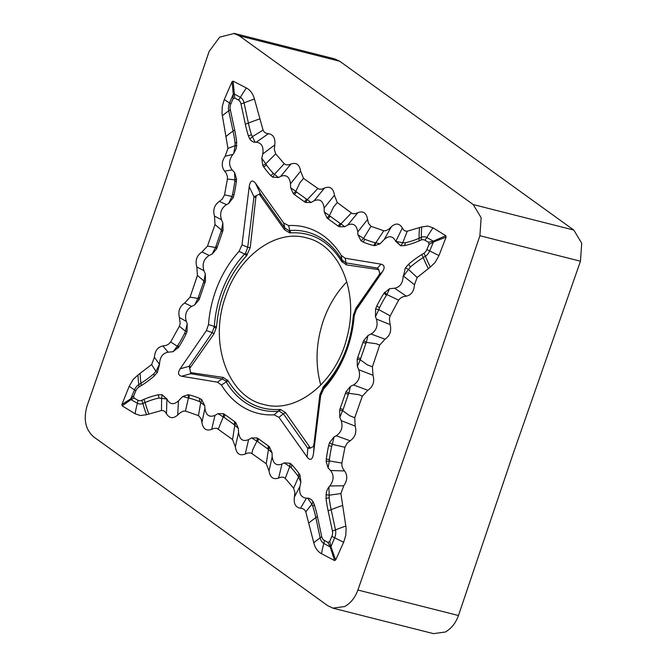 <?xml version="1.0" encoding="UTF-8"?>
<svg xmlns="http://www.w3.org/2000/svg" width="667" height="667" viewBox="0 0 667 667"><rect width="100%" height="100%" fill="white"/><g stroke="black" fill="none" stroke-linecap="round" stroke-linejoin="round"><path stroke-width="1" d="M346.832 281.899C336.476 292.496 328.606 305.511 323.237 320.935C315.925 343.096 315.099 364.482 320.777 385.076M310.438 448.057L285.526 412.548L280.482 409.488L279.44 409.496C257.862 410.58 240.787 401.059 228.222 380.915L223.362 377.447L191.804 372.786L190.545 372.253L189.72 368.401L214.024 333.817L216.575 326.522C218.968 298.499 228.948 274.929 246.532 255.794L250.217 247.632L255.828 197.682L256.403 195.614L259.246 194.13L284.551 229.773L289.636 232.858L290.679 232.85C312.206 231.799 329.198 241.329 341.646 261.422L346.523 264.924L377.58 269.468L378.981 270.152L379.673 273.395L378.823 275.271L355.819 308.337L353.277 315.741C350.992 343.747 341.095 367.317 323.57 386.46L319.86 394.647L313.899 444.514L313.307 446.565L310.438 448.057A6.67 4.152 4.7 0 1 307.837 448.332L309.196 446.965M225.704 296.206C238.919 255.911 275.796 229.131 306.186 237.777C339.778 245.031 359.288 292.913 346.965 337.41C336.401 381.916 296.723 413.999 263.957 404.527C227.822 396.898 208.454 342.655 225.704 296.206M357.896 590.028L432.191 376.897L479.89 235.718L481.157 217.742L473.22 204.561L239.22 35.776L234.042 33.508L219.643 37.152L209.105 51.476L160.922 194.072L87.102 405.786C83.233 419.335 85.451 429.723 93.772 436.935L327.78 605.719L332.941 608.129L344.689 606.528C350.684 603.201 355.086 597.707 357.896 590.028L458.462 615.524L513.323 453.168M513.256 453.385L580.465 261.214L581.724 243.247L573.795 230.065L339.786 61.281L334.617 58.879L234.05 33.35M433.525 633.617L445.264 632.033C451.259 628.698 455.661 623.195 458.462 615.524M433.041 227.839A83.35 54.561 119.4 0 0 426.83 237.527L433.275 241.162A3.335 1.492 66.4 0 0 433.45 241.988L429.014 244.447L428.548 242.279L433.275 241.162L445.806 235.734L433.041 227.839L427.822 226.063L421.752 226.922L407.27 231.182L405.378 231.065L403.752 230.032L402.343 227.972C399.425 223.262 395.789 222.828 391.429 226.68L388.794 229.198L385.86 230.707L383.783 230.774L371.01 226.313L368.459 223.32L367.609 219.426C366.416 212.931 363.19 210.664 357.929 212.631L355.394 213.657L352.818 213.673L351.367 212.965L337.252 202.518L334.442 195.206C333.383 188.311 330.082 185.926 324.546 188.036L321.969 189.12L319.343 189.178L317.876 188.494L303.51 178.356L300.609 171.161C299.525 164.574 296.298 162.198 290.929 164.024L288.478 164.891L286.018 164.799L284.234 163.715L275.688 153.844L274.345 149.566L274.787 144.931C275.538 138.269 273.403 134.526 268.392 133.7L266.183 133.3L264.232 132.033L263.065 130.09L254.444 99.033C253.018 93.805 250.342 90.12 246.398 87.977L233.142 81.132L234.734 97.974L238.411 100.05A7.27 5.411 104.2 0 1 240.987 103.902L245.314 124.129A125.154 93.147 -75.8 0 0 248.416 135.91A10.005 4.269 162.5 0 0 251.417 134.609L252.418 136.61A10.005 5.319 -41.2 0 1 249.783 138.986L251.159 140.654L253.718 142.129L256.22 142.238L268.392 133.7M445.806 235.734L446.098 237.102L438.978 255.561A83.35 11.005 -157.2 0 1 429.698 250.934A10.414 7.746 104.2 0 1 425.396 256.228L423.245 257.562A115.341 85.851 -75.8 0 0 410.43 266.992A10.005 4.577 49.3 0 0 408.538 264.29L405.336 267.967L403.468 276.088L405.336 267.967M417.183 277.489L408.462 269.451L403.468 276.088L414.49 284.734L417.183 277.489L430.34 267.067L435.159 262.414L438.978 255.561M414.49 284.734C413.982 291.271 411.256 295.072 406.303 296.148L394.597 288.227L389.611 288.703L383.917 293.297A118.484 88.186 -75.8 0 0 376.772 306.078L375.613 308.954L378.798 309.596L379.506 307.67A10.005 1.859 26.4 0 0 376.772 306.078M375.613 308.954L375.471 316.675L376.405 319.076L390.12 324.579L389.403 318.509L390.187 315.875L398.641 300.175L400.292 298.274L402.785 296.815L406.303 296.148M390.12 324.579C391.662 330.899 389.962 335.759 385.026 339.178L371.035 334.017L368.001 335.484L363.598 340.67L357.704 357.537L357.187 359.288L360.33 359.796L360.639 358.646A10.005 0.742 19 0 0 357.704 357.537M362.931 342.363A10.005 0.742 -161 0 1 365.866 343.463L366.333 342.371L376.28 343.73L379.656 345.131L385.026 339.178M379.656 345.131L372.419 366.783L367.284 364.849L360.33 359.796L357.354 366.4L358.746 369.726L372.986 375.246L372.419 366.783M372.986 375.246C374.787 381.732 373.07 386.735 367.834 390.262L353.502 384.951L350.458 386.418L348.791 393.305L358.738 394.664L362.331 396.173L367.834 390.262M362.331 396.173L354.744 417.684L349.75 415.783L342.788 410.73L339.653 410.222L339.811 417.334L341.204 420.66L355.186 426.096L354.744 417.684M355.186 426.096C356.845 432.316 355.178 437.21 350.183 440.787L336.21 435.768L334.025 436.893L329.49 442.73L328.631 445.656A125.154 93.147 -75.8 0 0 326.296 459.163L326.138 461.406A10.005 2.209 175.7 0 0 329.356 460.922L329.423 459.438A10.005 1.051 7.4 0 1 326.296 459.163M328.631 445.656L331.699 446.281L332.333 444.364L344.939 447.29L347.199 443.071L350.183 440.787M344.939 447.29L341.888 463.065L329.356 460.922L328.089 467.951L330.532 470.493L344.581 470.935L342.921 468.693L341.913 465.791L341.888 463.065M344.581 470.935C347.732 475.463 347.457 480.398 343.763 485.743L329.823 485.985L327.864 488.427L326.388 491.996L326.021 498.366A125.154 93.147 -75.8 0 0 328.081 510.689L332.416 530.915A7.27 5.411 104.2 0 1 331.849 536.41L329.706 541.512L330.932 546.698A3.335 0.884 -17 0 0 330.265 547.048L334.576 560.547L321.561 553.743C317.684 551.617 315.091 547.957 313.782 542.763L305.769 511.831L304.644 509.905L302.726 508.646L300.534 508.246C295.581 507.42 293.53 503.693 294.38 497.073L294.889 492.454L293.622 488.194L285.251 478.331L283.492 477.264L281.04 477.163L278.589 478.031C273.228 479.84 270.043 477.472 269.043 470.91L266.233 463.74L251.943 453.593L250.475 452.91L247.841 452.96L245.256 454.027C239.678 456.12 236.385 453.727 235.359 446.848L232.575 439.545L216.867 428.322L214.265 428.322L211.689 429.34C206.345 431.266 203.085 428.989 201.901 422.503L201.05 418.609L198.483 415.616L200.725 402.401L199.366 401.542A10.005 6.637 113.1 0 0 199.625 398.399A118.484 88.186 -75.8 0 0 188.986 394.881A10.005 6.678 -76.6 0 1 189.011 398.124L188.402 398.024A10.005 6.787 93.2 0 0 188.061 394.714L182.666 396.548L178.506 400.842L177.672 415.041L180.323 412.606L183.325 411.105L185.434 411.055L198.483 415.616M326.021 498.366A10.005 3.085 173 0 0 329.156 497.665L329.198 495.189L340.879 493.555L343.763 485.743M340.879 493.555L346.123 528.047L345.798 535.234L343.655 542.246L335.676 559.972L334.576 560.547M177.672 415.041C173.195 418.926 169.468 418.501 166.483 413.748L165.066 411.681L163.415 410.63L161.489 410.505L161.622 398.091A10.005 5.928 113.6 0 0 162.014 394.697L158.137 394.789A118.484 88.186 -75.8 0 0 143.88 399.391L141.654 400.342A7.27 5.411 104.2 0 1 137.827 400.2L134.134 398.124L130.94 399.633L122.169 405.878L121.886 404.519L130.765 398.808L133.667 395.956L134.134 398.124M122.169 405.878L135.093 413.757L140.362 415.541L146.532 414.716L161.489 410.505M151.642 364.541L155.903 371.386L159.396 364.365L157.337 372.436L159.538 364.432L154.402 357.329L151.642 364.541L138.019 374.954L133.117 379.515L129.206 386.285L121.886 404.519M154.402 357.329C154.961 350.767 157.787 346.973 162.881 345.965L168.084 352.176L173.061 351.701L178.756 347.115A118.484 88.186 -75.8 0 0 185.91 334.325L187.068 331.449A10.005 0.609 15.2 0 1 185.476 331.216L184.717 333.125A10.005 1.859 -153.6 0 1 185.91 334.325M187.068 331.449L187.21 323.728L186.276 321.336L179.431 317.584L180.148 323.653L179.356 326.271L170.644 341.996L168.968 343.872L166.408 345.323L162.881 345.965M179.431 317.584C177.881 311.272 179.615 306.428 184.642 303.035L191.637 306.386L194.681 304.927L199.083 299.733L205.494 281.115A10.005 0.759 12.5 0 1 203.919 280.999L203.577 282.149A10.005 0.742 -161 0 1 204.977 282.866M205.494 281.115L205.328 274.004L203.935 270.677L196.84 266.983L197.432 275.438L190.087 297.107L184.642 303.035M196.84 266.983C195.006 260.497 196.723 255.494 201.984 251.976L209.18 255.453L212.223 253.994L215.449 247.499L207.504 246.073L201.984 251.976M215.007 224.521L221.452 230.065L221.119 231.216A10.005 0.742 -161 0 1 222.511 231.933L223.028 230.182L222.87 223.07L221.477 219.743L214.482 216.083L215.007 224.521L207.504 246.073M214.482 216.083C212.74 209.855 214.365 204.952 219.351 201.367L226.472 204.636L228.656 203.51L233.192 197.674L234.05 194.747A125.154 93.147 -75.8 0 0 236.385 181.249L236.543 178.998A10.005 2.835 -1 0 1 234.892 179.882L234.792 181.357A10.005 1.051 -172.6 0 0 236.385 181.249M236.543 178.998L234.584 172.461L232.149 169.91L224.571 171.102L226.28 173.362L227.347 176.28L227.414 179.006L224.546 194.856L222.319 199.083L219.351 201.367M224.571 171.102C221.327 166.55 221.519 161.597 225.154 156.236L232.85 154.419L233.783 153.393L236.293 148.407L236.66 142.038A125.154 93.147 -75.8 0 0 234.592 129.715L230.265 109.488A7.27 5.411 104.2 0 1 230.832 104.002L232.975 98.891L233.283 94.097A3.335 1.559 -6.7 0 1 233.95 93.755L240.387 97.374A10.005 6.545 -60.6 0 1 238.411 100.05M236.66 142.038A10.005 3.085 -7 0 1 235.059 143.13A122.011 90.812 -75.8 0 0 233.05 131.116L228.723 110.889A10.414 7.746 104.2 0 1 229.531 103.026L233.283 94.097L232.049 81.699L224.295 99.5L222.244 106.537L222.053 113.757L227.939 148.407L225.154 156.236M232.049 81.699L233.142 81.132M274.787 144.931L262.756 153.96L261.789 158.279L262.74 165.349A10.005 5.036 159.1 0 0 265.741 163.807L266.358 164.907A10.005 5.67 -35.9 0 1 263.74 166.992A125.154 93.147 -75.8 0 0 270.802 175.596A10.005 6.028 137 0 0 273.245 173.295L274.496 174.27A10.005 6.186 -65.3 0 1 272.62 177.122L278.489 177.539L280.674 176.388L290.929 164.024M270.802 175.596L272.62 177.122M262.74 165.349L263.74 166.992M334.442 195.206L324.12 208.046L324.295 212.014L326.905 217.842A10.005 6.22 139.6 0 0 329.448 215.583L330.14 216.2A10.005 6.412 -54.2 0 1 327.989 218.759L338.011 225.988A10.005 6.412 125.8 0 0 340.162 223.428L340.962 223.887A10.005 6.37 -68.2 0 1 339.195 226.713L344.714 226.738L347.707 225.054L357.929 212.631M338.011 225.988L339.195 226.713M326.905 217.842L327.989 218.759M407.27 231.182L402.751 242.746L405.244 242.763A10.005 6.253 -102.4 0 1 404.544 245.623A118.484 88.186 -75.8 0 0 418.793 241.02L421.027 240.062A7.27 5.411 104.2 0 1 424.854 240.203L428.548 242.279M402.343 227.972L395.973 241.079L400.567 245.689L395.723 241.346L402.751 242.746A10.005 7.262 -64.8 0 1 400.667 245.706L404.544 245.623M248.416 135.91L249.783 138.986M303.51 178.356L299.867 182.825L295.806 191.321L296.498 191.938A10.005 6.412 -54.2 0 1 294.347 194.497L304.377 201.726A10.005 6.412 125.8 0 0 306.528 199.166L307.32 199.625L317.876 188.494M304.377 201.726L305.561 202.451A10.005 6.37 111.8 0 0 307.32 199.625L311.072 202.476L314.074 200.792L324.546 188.036M300.609 171.161L290.487 183.784L290.654 187.744L295.806 191.321A10.005 6.22 -40.4 0 1 293.263 193.58L294.347 194.497M367.609 219.426L357.754 231.966L357.929 234.759L361.022 240.795A10.005 6.503 137.1 0 0 363.557 238.411L364.849 239.253A10.005 6.637 -66.9 0 1 363.056 242.013A118.484 88.186 -75.8 0 0 373.695 245.523A10.005 6.678 103.4 0 0 375.213 242.671L375.821 242.771A10.005 6.437 -86.3 0 1 374.621 245.689L380.015 243.855L384.175 239.561L391.429 226.68M373.695 245.523L374.621 245.689M361.022 240.795L363.056 242.013M284.234 163.715L274.496 174.27L278.489 177.539M290.654 187.744L293.263 193.58M357.929 234.759L363.557 238.411L371.01 226.313M351.367 212.965L340.962 223.887L344.714 226.738M383.783 230.774L375.821 242.771L380.015 243.855M261.789 158.279L265.741 163.807L275.688 153.844M263.065 130.09L252.418 136.61L255.086 142.296M324.295 212.014L329.448 215.583L333.508 207.095L337.252 202.518M305.561 202.451L311.072 202.476M234.05 194.747L232.516 194.514L231.949 196.448A10.005 2.093 -157 0 1 233.192 197.674M199.75 298.049A10.005 0.742 19 0 0 198.357 297.332L197.916 298.432A10.005 2.218 -154.4 0 1 199.083 299.733M157.27 372.545A10.005 1.084 -150.9 0 0 155.903 371.386L153.785 373.803A10.005 4.577 -130.7 0 1 154.135 376.113L157.337 372.436M129.206 386.285A83.35 11.005 22.8 0 0 134.517 389.862A10.005 1.317 -157.2 0 1 135.818 390.829A7.27 5.411 104.2 0 1 138.828 387.127L140.97 385.801A118.484 88.186 -75.8 0 0 154.135 376.113M235.059 143.13L235.109 145.631L236.743 145.781M222.87 223.07L221.452 230.065A10.005 0.759 -167.5 0 0 223.028 230.182M212.223 253.994L216.617 248.799L222.511 231.933M217.284 247.115A10.005 0.742 19 0 0 215.891 246.398L215.449 247.499A10.005 2.218 25.6 0 1 216.617 248.799M178.756 347.115A10.005 2.651 32.1 0 0 177.755 345.573L177.314 346.223A10.005 3.602 -142.7 0 1 178.081 348.116M135.818 390.829L133.667 395.956M224.546 194.856L231.949 196.448L228.656 203.51M187.21 323.728L185.476 331.216L179.356 326.271M190.087 297.107L197.916 298.432L194.681 304.927M170.644 341.996L177.314 346.223L173.061 351.701M234.584 172.461L234.892 179.882L227.414 179.006M227.939 148.407L235.109 145.631L233.783 153.393M205.328 274.004L203.919 280.999L197.432 275.438M234.734 97.974L232.975 98.891M334.025 436.893L332.333 444.364A10.005 1.259 27.3 0 0 329.49 442.73M368.001 335.484L366.333 342.371A10.005 1.676 28.4 0 0 363.598 340.67M410.43 266.992L408.462 269.451A10.005 2.418 22.2 0 0 405.403 267.859M446.098 237.102L433.45 241.988L429.698 250.934A10.005 1.317 22.8 0 0 426.863 249.575A7.27 5.411 104.2 0 1 423.853 253.277L421.702 254.602A118.484 88.186 -75.8 0 0 408.538 264.29M328.889 487.01L329.198 495.189A10.005 1.217 12.4 0 1 325.93 494.631M339.811 417.334L343.096 409.58A10.005 0.742 19 0 0 340.17 408.471L339.653 410.222M350.458 386.418L346.056 391.604L340.17 408.471M345.398 393.297A10.005 0.742 -161 0 1 348.324 394.397L348.791 393.305A10.005 1.676 -151.6 0 0 346.056 391.604M383.917 293.297A10.005 2.651 -147.9 0 1 386.46 295.223L386.918 294.572A10.005 3.243 39.1 0 0 384.601 292.288M426.863 249.575L429.014 244.447M375.471 316.675L378.798 309.596L390.187 315.875M398.641 300.175L386.918 294.572L389.611 288.703M326.138 461.406L328.089 467.951M357.187 359.288L357.354 366.4M294.38 497.073L299.925 486.443L300.892 482.124L299.933 475.054A10.005 4.402 -23.9 0 1 298.516 476.997L297.857 475.888A10.005 5.67 144.1 0 0 298.941 473.412A125.154 93.147 -75.8 0 0 291.879 464.816A10.005 6.028 -43 0 1 290.97 467.5L289.778 466.541A10.005 7.02 115.8 0 0 290.062 463.282L284.184 462.865L282.008 464.015L278.589 478.031M291.879 464.816L290.062 463.282M299.933 475.054L298.941 473.412M235.359 446.848L238.553 432.358L238.386 428.397L235.776 422.561A10.005 5.678 -42.4 0 1 234.792 425.221L234.084 424.596A10.005 6.412 125.8 0 0 234.692 421.644L224.662 414.415A10.005 6.412 -54.2 0 1 224.054 417.367L223.278 416.917A10.005 6.912 112.3 0 0 223.487 413.69L217.967 413.665L214.974 415.349L211.689 429.34M224.662 414.415L223.487 413.69M235.776 422.561L234.692 421.644M166.483 413.748L166.892 399.375L162.114 394.722L166.95 399.066L158.979 398.032A10.005 6.253 77.6 0 0 158.137 394.789M312.798 506.186A122.011 90.812 104.2 0 1 315.825 517.675L320.152 537.902A10.414 7.746 -75.8 0 0 323.828 543.422L330.265 547.048L327.947 542.429L324.27 540.353A7.27 5.411 104.2 0 1 321.694 536.501L317.367 516.275A125.154 93.147 -75.8 0 0 314.265 504.494A10.005 4.269 -17.5 0 1 312.798 506.186L311.889 504.21A10.005 6.353 142.7 0 0 312.898 501.417L311.522 499.75L308.963 498.274L306.453 498.166L300.534 508.246M314.265 504.494L312.898 501.417M266.233 463.74L268.434 449.483L267.717 448.858A10.005 6.412 125.8 0 0 268.326 445.906L258.304 438.678A10.005 6.412 -54.2 0 1 257.695 441.629L256.92 441.179L252.635 449.958L251.943 453.593M258.304 438.678L257.12 437.952A10.005 6.912 -67.7 0 1 256.92 441.179L251.609 437.927L248.608 439.611L245.256 454.027M269.043 470.91L272.194 456.628L272.028 452.66L268.434 449.483A10.005 5.678 137.6 0 0 269.418 446.823L268.326 445.906M188.986 394.881L188.061 394.714M201.659 399.608A10.005 5.644 -45.8 0 1 200.725 402.401L204.744 405.653L201.659 399.608L199.625 398.399M285.251 478.331L289.778 466.541L284.184 462.865M272.028 452.66L269.418 446.823M218.334 429.039L223.278 416.917L217.967 413.665M185.434 411.055L188.402 398.024L182.666 396.548M300.892 482.124L298.516 476.997L293.622 488.194M305.769 511.831L311.889 504.21L307.595 498.107M238.386 428.397L234.792 425.221L232.575 439.545M257.12 437.952L251.609 437.927M327.947 542.429L329.706 541.512M138.019 374.954A83.35 44.097 58.3 0 0 138.819 384.567A10.414 7.746 104.2 0 0 134.517 389.862L130.765 398.808A3.335 2.176 57.8 0 0 130.94 399.633L137.394 403.268A10.414 7.746 -75.8 0 0 142.871 403.468L145.098 402.509A115.341 85.851 104.2 0 1 158.979 398.032M290.487 183.784C289.561 176.763 286.285 174.295 280.674 176.388M324.12 208.046C323.145 200.884 319.793 198.466 314.074 200.792M357.754 231.966C356.637 225.037 353.293 222.736 347.707 225.054M395.723 241.346C392.846 235.851 388.994 235.259 384.175 239.561M394.597 288.227C400.108 287.135 402.96 283.05 403.143 275.98M371.035 334.017C376.396 330.624 378.189 325.646 376.405 319.076M353.502 384.951C358.979 381.432 360.722 376.355 358.746 369.726M336.21 435.768C341.512 432.166 343.172 427.122 341.204 420.66M329.823 485.985C333.917 480.407 334.15 475.238 330.532 470.493M335.676 559.972L330.932 546.698L334.684 537.769A10.005 1.317 22.8 0 0 331.849 536.41M299.925 486.443C298.858 493.638 301.042 497.54 306.453 498.166M272.194 456.628C273.12 463.648 276.388 466.108 282.008 464.015M238.553 432.358C239.528 439.52 242.88 441.938 248.608 439.611M204.744 405.653L204.927 408.437L201.901 422.503M204.927 408.437C206.045 415.366 209.388 417.667 214.974 415.349M166.95 399.066C169.835 404.552 173.687 405.144 178.506 400.842M168.084 352.176C162.573 353.268 159.721 357.354 159.538 364.432M191.637 306.386C186.285 309.78 184.492 314.757 186.276 321.336M209.18 255.453C203.702 258.979 201.959 264.049 203.935 270.677M226.472 204.636C221.169 208.246 219.501 213.282 221.477 219.743M232.85 154.419C228.764 160.005 228.531 165.166 232.149 169.91M262.756 153.96C263.815 146.765 261.639 142.863 256.22 142.238M278.956 417.334L283.35 413.773L307.837 448.332L307.12 457.078L278.956 417.334L274.07 414.832A96.015 71.469 104.2 0 1 221.444 385.034L217.45 382.166L181.699 376.255C178.131 375.363 177.605 372.886 180.115 368.834L206.403 330.59L208.496 324.554A96.015 71.469 104.2 0 1 239.069 251.392L242.013 244.806L249.208 186.635C250.25 180.515 252.368 179.406 255.561 183.325L283.725 223.07L288.611 225.571A96.015 71.469 104.2 0 1 341.237 255.378L345.231 258.237L380.982 264.157C384.551 265.041 385.076 267.517 382.566 271.569L356.278 309.822L354.185 315.858A96.015 71.469 104.2 0 1 323.612 389.011L320.66 395.598L313.465 453.768L314.182 445.022A6.67 4.152 4.7 0 1 313.307 446.565M307.12 457.078C310.313 460.997 312.423 459.897 313.465 453.768M323.612 389.011L323.487 387.752L322.803 388.502L320.443 394.439L320.66 395.598M285.526 412.548A8.338 4.702 144.7 0 1 283.35 413.773L279.298 411.172L278.331 411.281L274.07 414.832M355.819 308.337A8.338 2.476 -145.5 0 1 355.911 309.213L353.91 314.29L354.185 315.858M221.444 385.034L226.221 381.874L225.821 381.04L222.161 378.914A8.338 5.553 99.4 0 0 223.362 377.447M341.646 261.422A8.338 4.444 149.6 0 0 341.929 259.913L341.237 255.378M288.611 225.571L289.82 230.515A91.788 68.317 104.2 0 1 341.929 259.913L345.99 262.881L377.489 268.092A6.67 5.536 -138.4 0 1 378.981 270.152M189.72 368.401A6.67 1.101 74.1 0 0 189.078 366.283L212.239 332.583L214.349 326.405A8.338 1.359 -176.4 0 0 216.575 326.522M208.496 324.554L214.349 326.405A91.788 68.317 104.2 0 1 244.664 254.044L239.069 251.392M284.551 229.773A8.338 4.702 144.7 0 0 284.809 228.022L289.011 230.657L289.82 230.515A8.338 5.394 85.6 0 1 290.679 232.85M246.532 255.794A8.338 3.343 -136.6 0 0 244.664 254.044L245.498 253.335L247.715 247.349A8.338 0.925 -172.9 0 0 250.217 247.632M242.013 244.806L247.715 247.349L253.969 196.773L255.828 197.682M249.208 186.635L253.969 196.773L256.403 195.614M245.498 253.335A8.338 2.826 -142.1 0 1 247.365 254.827M214.374 327.539A8.338 0.75 -171.5 0 0 216.433 327.83M206.403 330.59L212.239 332.583A8.338 2.476 -145.5 0 1 214.024 333.817M180.115 368.834L189.078 366.283L190.529 366.808M217.45 382.166L222.161 378.914L190.662 373.703L191.804 372.786M181.699 376.255L190.662 373.703A6.67 1.101 74.1 0 0 190.545 372.253M225.821 381.04A8.338 4.794 142.6 0 0 227.597 380.007M279.44 409.496A8.338 5.394 85.6 0 1 278.331 411.281A91.788 68.317 104.2 0 1 226.221 381.874A8.338 4.444 149.6 0 0 228.222 380.915M279.298 411.172A8.338 5.519 93.9 0 0 280.482 409.488M379.673 273.395A6.67 5.536 -138.4 0 1 379.073 275.513L355.911 309.213L356.278 309.822M378.823 275.271L382.566 271.569M353.418 314.415A8.338 0.75 -171.5 0 0 353.91 314.29M353.277 315.741A8.338 1.359 -176.4 0 0 353.81 315.391A91.788 68.317 104.2 0 1 323.487 387.752A8.338 3.343 -136.6 0 0 323.57 386.46M322.736 387.435A8.338 2.826 -142.1 0 1 322.803 388.502M319.86 394.647A8.338 0.925 -172.9 0 0 320.443 394.439L313.899 444.514M259.246 194.13L260.322 193.463L284.809 228.022L283.725 223.07M260.522 195.239L260.322 193.463L255.561 183.325M289.636 232.858A8.338 5.519 93.9 0 0 289.011 230.657M342.271 262.348A8.338 4.794 142.6 0 0 342.454 260.789M346.523 264.924A8.338 5.553 99.4 0 0 345.99 262.881L345.231 258.237M377.58 269.468L377.489 268.092L380.982 264.157M239.22 35.776L339.786 61.281M473.22 204.561L573.795 230.065M479.89 235.718L580.465 261.214M273.245 173.295A122.011 90.812 104.2 0 1 266.358 164.907M340.162 223.428L330.14 216.2M424.854 240.203A10.005 6.545 -60.6 0 0 426.83 237.527A10.414 7.746 -75.8 0 0 421.352 237.327L419.118 238.286A115.341 85.851 104.2 0 1 405.244 242.763M419.526 227.764A83.35 48.399 66.9 0 0 419.118 238.286A10.005 5.811 -113.1 0 1 418.793 241.02M251.417 134.609A122.011 90.812 104.2 0 1 248.399 123.12L244.064 102.893A10.414 7.746 -75.8 0 0 240.387 97.374A83.35 54.561 119.4 0 1 246.398 87.977M254.444 99.033A83.35 30.799 167.9 0 0 244.064 102.893A10.005 3.694 -12.1 0 1 240.987 103.902M259.596 118.984A83.35 30.799 167.9 0 0 248.399 123.12A10.005 3.694 -12.1 0 1 245.314 124.129M306.528 199.166L296.498 191.938M375.213 242.671A115.341 85.851 104.2 0 1 364.849 239.253M421.752 226.922A83.35 48.399 66.9 0 0 421.352 237.327A10.005 5.811 -113.1 0 1 421.027 240.062M232.516 194.514A122.011 90.812 -75.8 0 0 234.792 181.357M198.357 297.332L203.577 282.149M138.828 387.127A10.005 5.294 -121.7 0 0 138.819 384.567L140.97 383.233A115.341 85.851 -75.8 0 0 153.785 373.803M140.17 373.528A83.35 44.097 58.3 0 0 140.97 383.233A10.005 5.294 -121.7 0 1 140.97 385.801M224.295 99.5A83.35 11.005 22.8 0 0 229.531 103.026A10.005 1.317 -157.2 0 1 230.832 104.002M222.344 115.758A83.35 30.799 -12.1 0 1 228.723 110.889A10.005 3.694 167.9 0 0 230.265 109.488M226.246 136.36A83.35 30.799 -12.1 0 1 233.05 131.116A10.005 3.694 167.9 0 0 234.592 129.715M215.891 246.398L221.119 231.216M177.755 345.573A115.341 85.851 -75.8 0 0 184.717 333.125M331.699 446.281A122.011 90.812 -75.8 0 0 329.423 459.438M365.866 343.463L360.639 358.646M428.256 268.509A83.35 44.097 -121.7 0 1 423.245 257.562A10.005 5.294 58.3 0 0 421.702 254.602M329.156 497.665A122.011 90.812 -75.8 0 0 331.166 509.68L335.501 529.906A10.414 7.746 104.2 0 1 334.684 537.769A83.35 11.005 -157.2 0 0 343.655 542.246M345.865 526.046A83.35 30.799 167.9 0 0 335.501 529.906A10.005 3.694 -12.1 0 1 332.416 530.915M342.354 505.536A83.35 30.799 167.9 0 0 331.166 509.68A10.005 3.694 -12.1 0 1 328.081 510.689M348.324 394.397L343.096 409.58M386.46 295.223A115.341 85.851 -75.8 0 0 379.506 307.67M430.34 267.067A83.35 44.097 -121.7 0 1 425.396 256.228A10.005 5.294 58.3 0 0 423.853 253.277M290.97 467.5A122.011 90.812 104.2 0 1 297.857 475.888M224.054 417.367L234.084 424.596M148.808 413.882A83.35 48.399 -113.1 0 1 145.098 402.509A10.005 5.811 66.9 0 0 143.88 399.391M321.561 553.743A83.35 54.561 -60.6 0 1 323.828 543.422A10.005 6.545 119.4 0 0 324.27 540.353M313.782 542.763A83.35 30.799 -12.1 0 1 320.152 537.902A10.005 3.694 167.9 0 0 321.694 536.501M309.021 522.903A83.35 30.799 -12.1 0 1 315.825 517.675A10.005 3.694 167.9 0 0 317.367 516.275M257.695 441.629L267.717 448.858M189.011 398.124A115.341 85.851 104.2 0 1 199.366 401.542M146.532 414.716A83.35 48.399 -113.1 0 1 142.871 403.468A10.005 5.811 66.9 0 0 141.654 400.342M135.093 413.757A83.35 54.561 -60.6 0 1 137.394 403.268A10.005 6.545 119.4 0 0 137.827 400.2M332.95 608.154L433.517 633.65"/></g></svg>
